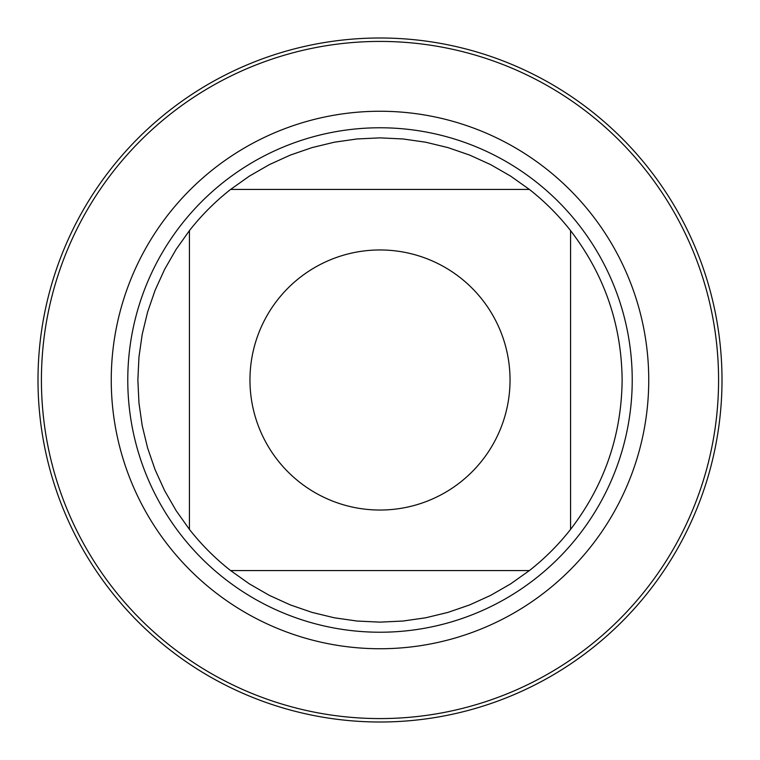 <?xml version="1.0" encoding="UTF-8"?>
<svg xmlns="http://www.w3.org/2000/svg" width="760" height="760" viewBox="0 0 760 760"><rect width="100%" height="100%" fill="white"/><g stroke="black" fill="none" stroke-linecap="round" stroke-linejoin="round"><path stroke-width="1.14" d="M127.775 380A252.225 252.225 0 0 1 506.112 161.566A252.225 252.225 0 0 1 506.112 598.433A252.225 252.225 0 0 1 127.775 380M41.42 380A338.58 338.58 0 0 1 549.29 86.782A338.58 338.58 0 0 1 549.29 673.217A338.58 338.58 0 0 1 41.42 380M510.036 380A130.036 130.036 0 0 0 337.563 257.079A130.036 130.036 0 0 0 277.656 460.218A130.036 130.036 0 0 0 510.036 380M529.378 189.43L510.634 176.12L490.703 164.654L469.784 155.125L448.058 147.63L425.714 142.215L402.962 138.957L380 137.864L357.038 138.957L334.286 142.215L311.942 147.63L290.216 155.125L269.297 164.654L249.365 176.12L230.622 189.43A242.136 242.136 0 0 0 189.43 230.622L176.12 249.365L164.654 269.297L155.125 290.216L147.63 311.942L142.215 334.286L138.957 357.038L137.864 380L138.957 402.962L142.215 425.714L147.63 448.058L155.125 469.784L164.654 490.703L176.12 510.634L189.43 529.378A242.136 242.136 0 0 0 230.622 570.57L249.365 583.88L269.297 595.346L290.216 604.875L311.942 612.37L334.286 617.785L357.038 621.043L380 622.136L402.962 621.043L425.714 617.785L448.058 612.37L469.784 604.875L490.703 595.346L510.634 583.88L529.378 570.57A242.136 242.136 0 0 0 570.57 529.378L570.57 230.622A242.136 242.136 0 0 0 529.378 189.43L230.622 189.43M189.43 230.622L189.43 529.378M230.622 570.57L529.378 570.57M570.57 529.378C604.371 485.317 621.556 435.527 622.136 380C621.556 324.472 604.371 274.683 570.57 230.622M38 380A342 342 0 0 1 380 38A342 342 0 0 1 722 380A342 342 0 0 1 380 722A342 342 0 0 1 38 380M111.254 380A268.745 268.745 0 0 1 514.368 147.259A268.745 268.745 0 0 1 514.368 612.74A268.745 268.745 0 0 1 111.254 380"/></g></svg>
